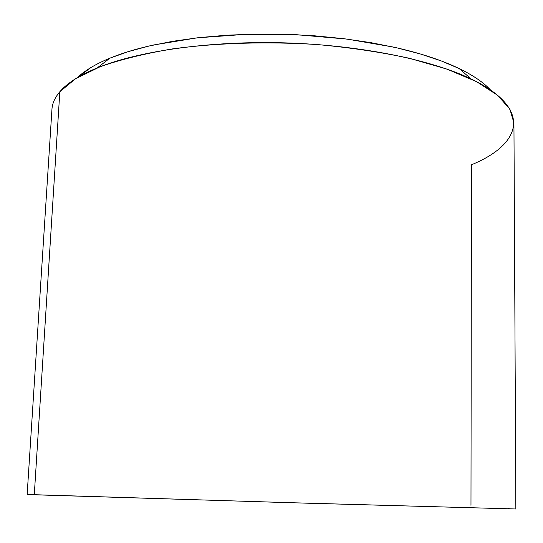 <?xml version="1.0" encoding="UTF-8"?>
<svg xmlns="http://www.w3.org/2000/svg" width="543" height="543" viewBox="0 0 543 543"><rect width="100%" height="100%" fill="white"/><g stroke="black" fill="none" stroke-linecap="round" stroke-linejoin="round"><path stroke-width="0.81" d="M59.825 91.747C54.924 97.55 52.298 103.387 51.952 109.252L27.15 494.476L34.284 494.788L59.825 91.747L34.284 494.788L306.157 503.164L515.85 508.981L513.936 122.962L509.904 109.184L497.531 95.208L476.462 81.62L446.855 69.076L409.449 58.291C381.064 52.162 350.418 47.587 317.512 44.574C267.434 41.316 216.908 42.87 172.681 48.863C144.635 53.594 120.397 59.574 99.966 66.809L75.572 78.735L59.825 91.747C67.108 83.147 79.604 75.185 97.319 67.861C138.553 50.988 210.175 40.677 285.116 42.877C360.063 45.123 430.945 59.669 471.107 78.952C533.918 109.062 521.144 144.438 471.453 164.78L470.978 505.37M490.444 89.894C483.575 82.475 473.136 75.362 459.134 68.533L441.283 60.945L420.472 54.001L397.008 47.872L371.256 42.714L343.692 38.668L314.865 35.838L285.374 34.29L255.841 34.08L226.899 35.2L199.145 37.61L173.136 41.227L149.345 45.951L128.162 51.653L109.89 58.169C95.507 64.149 84.667 70.638 77.371 77.629M27.15 494.476L284.844 502.533L515.85 508.981M509.368 508.696L508.323 508.655M490.451 89.894L485.856 85.455C480.263 80.527 473.055 75.735 464.217 71.092C455.36 66.443 444.982 62.078 433.076 58.006C421.151 53.927 407.942 50.289 393.451 47.071L347.208 39.11L296.98 34.738L245.898 34.318L197.19 37.834L153.791 44.947C140.44 47.886 128.501 51.252 117.967 55.06C107.46 58.868 98.527 62.981 91.176 67.386L77.364 77.635M97.319 67.861L109.89 58.169M471.107 78.952L459.134 68.533"/></g></svg>
